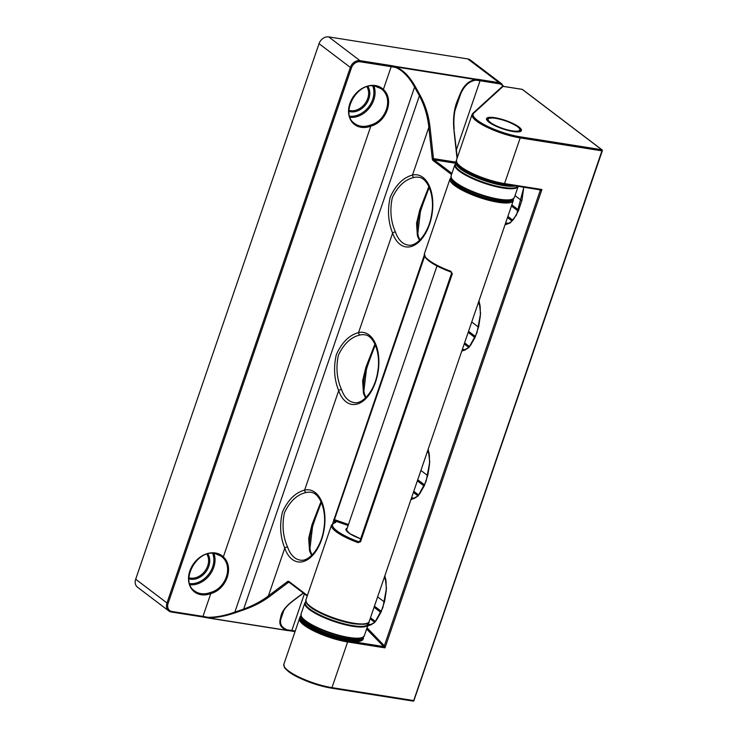 <?xml version="1.0" encoding="UTF-8"?>
<svg xmlns="http://www.w3.org/2000/svg" width="738" height="738" viewBox="0 0 738 738"><rect width="100%" height="100%" fill="white"/><g stroke="black" fill="none" stroke-linecap="round" stroke-linejoin="round"><path stroke-width="1.11" d="M427.717 475.632L420.909 470.457M478.547 327.174L471.739 321.999M521.831 200.764L515.013 195.598M384.443 602.033L377.635 596.867M505.262 224.094L507.163 224.075L511.148 221.843L513.814 218.928L518.427 210.865L521.997 200.053L523.759 187.24M461.979 350.495L463.888 350.476L467.874 348.244L470.54 345.329L475.152 337.266L478.722 326.464L480.383 315.56L480.18 306.381L478.953 300.929M411.149 498.953L413.059 498.934L417.044 496.702L419.71 493.787L424.322 485.724L427.892 474.921L429.553 464.017L429.35 454.839L428.123 449.387M367.875 625.354L369.775 625.335L373.769 623.103L376.426 620.197L381.039 612.134L384.618 601.322L386.278 590.428L386.066 581.249L384.849 575.788M503.095 86.364L473.731 113.163A32.592 7.832 18.9 0 0 486.028 125.571A32.592 7.832 18.9 0 0 520.041 136.798L601.774 149.74L522.273 89.399L503.095 86.364M367.044 627.78L384.406 645.861L384.987 647.872L366.62 629.034M540.262 190.644A0.858 0.673 127.2 0 0 540.031 189.814L541.923 189.5L540.262 190.644L539.349 189.712M370.291 125.109C385.956 121.235 393.428 99.224 382.385 89.787A21.872 17.177 127.2 0 0 381.112 88.698L374.904 86.088C356.749 81.798 339.6 114.122 354.674 123.532A21.872 17.177 127.2 0 0 361.011 126.198A21.872 17.177 127.2 0 0 370.291 125.109L370.808 126.18A22.721 17.85 -52.8 0 1 361.168 127.305A22.721 17.85 -52.8 0 1 349.877 103.514A22.721 17.85 -52.8 0 1 375.457 85.562A22.721 17.85 -52.8 0 1 383.373 89.473C394.452 99.344 386.795 121.881 370.808 126.18L223.337 556.895C234.416 566.775 226.76 589.311 210.773 593.601A22.721 17.85 -52.8 0 1 201.133 594.727A22.721 17.85 -52.8 0 1 189.841 570.944A22.721 17.85 -52.8 0 1 215.422 552.993A22.721 17.85 -52.8 0 1 223.337 556.895A0.858 0.526 134.3 0 1 222.35 557.218A21.872 17.177 127.2 0 0 221.077 556.12A21.872 17.177 127.2 0 0 215.007 553.5M221.077 556.12L214.869 553.518C196.714 549.22 179.565 581.544 194.638 590.953A21.872 17.177 127.2 0 0 200.976 593.62A21.872 17.177 127.2 0 0 210.256 592.54L210.773 593.601L202.968 616.396A34.299 8.238 -161.1 0 1 207.784 617.3C215.856 617.392 224.878 615.676 234.841 612.134L243.669 609.071C253.199 605.584 261.446 601.184 268.42 595.87A0.858 0.609 53.1 0 0 269.241 596.747C262.165 601.987 253.771 606.313 244.066 609.726L235.237 612.78C225.09 616.248 215.874 617.909 207.609 617.771L207.784 617.3L207.295 617.844L202.406 616.922A0.858 0.489 -81 0 0 202.968 616.396L171.926 611.488A7.721 6.061 127.2 0 1 168.098 603.407L351.454 67.859A7.721 6.061 127.2 0 1 360.144 61.761L391.177 66.678L383.373 89.473A0.858 0.526 134.3 0 1 382.385 89.787M419.516 240.357A34.299 19.575 99 0 1 417.376 235.551L416.555 223.245L419.811 209.767L428.861 186.566M414.175 177.434C405.125 179.371 397.837 186.124 392.312 197.71C389.701 210.007 390.743 221.465 395.467 232.083A34.299 19.575 -81 0 0 402.45 242.654A34.299 19.575 -81 0 0 407.874 245.034C416.481 247.239 428.796 233.18 431.555 214.721C435.143 195.911 427.717 177.803 418.603 177.268A34.299 19.575 -81 0 0 414.175 177.434A2.14 1.716 -102.8 0 1 412.496 175.054A36.448 20.793 99 0 1 429.47 224.518A36.448 20.793 99 0 1 392.616 233.116C388.087 221.815 387.312 209.804 390.282 197.064C395.799 184.906 403.206 177.563 412.496 175.054L428.833 127.333C427.606 115.875 424.461 105.368 419.396 95.802L420.162 95.386C425.402 105.027 428.686 115.617 430.023 127.139L433.464 158.605L455.77 162.139M311.657 555.382A34.299 19.575 99 0 1 309.517 550.585L308.696 538.279L311.953 524.792L321.002 501.6M306.316 492.467C297.266 494.395 289.979 501.148 284.453 512.735C281.842 525.032 282.885 536.489 287.608 547.107A34.299 19.575 -81 0 0 294.591 557.679A34.299 19.575 -81 0 0 300.015 560.059C308.622 562.273 320.938 548.214 323.696 529.746C327.285 510.945 319.858 492.836 310.744 492.301A34.299 19.575 -81 0 0 306.316 492.467A2.14 1.716 -102.8 0 1 304.637 490.087A36.448 20.793 99 0 1 321.611 539.543A36.448 20.793 99 0 1 284.757 548.14C280.228 536.849 279.453 524.829 282.423 512.098C287.94 499.93 295.348 492.597 304.637 490.087L338.687 390.633C334.157 379.332 333.382 367.321 336.353 354.581C341.869 342.423 349.277 335.08 358.567 332.57A36.448 20.793 99 0 1 375.541 382.035A36.448 20.793 99 0 1 338.687 390.633A2.14 1.208 -19.1 0 1 341.537 389.599A34.299 19.575 -81 0 0 348.521 400.171A34.299 19.575 -81 0 0 353.945 402.542C362.552 404.756 374.867 390.697 377.625 372.229C381.214 353.428 373.788 335.32 364.673 334.784A34.299 19.575 -81 0 0 360.245 334.951C351.196 336.879 343.908 343.64 338.382 355.218C335.772 367.515 336.814 378.972 341.537 389.599M365.587 397.865A34.299 19.575 99 0 1 363.447 393.068L362.626 380.762L365.882 367.284L374.932 344.083M451.822 273.051L450.936 271.307L450.78 271.944C437.985 267.165 429.553 262.414 425.494 257.691L424.396 253.752A33.441 8.035 18.9 0 0 428.916 260.293A33.441 8.035 18.9 0 0 450.936 271.307M360.006 541.222L358.447 541.664L358.041 542.624L360.55 541.747L452.366 273.586M202.553 616.913A35.156 8.45 18.9 0 1 207.212 617.789L207.295 617.844A0.858 0.858 0 0 0 207.341 617.854A0.858 0.489 99 0 1 207.313 617.844A0.858 0.489 99 0 0 207.609 617.771L287.082 630.363C281.399 628.287 279.065 624.791 280.071 619.883A0.858 0.766 12.9 0 0 280.754 619.403C279.711 624.357 281.953 627.863 287.488 629.929A0.858 0.59 95.2 0 1 286.842 630.437M244.066 609.726L243.669 609.071L419.396 95.802L414.599 87.102C409.212 77.278 403.013 70.765 395.992 67.573L395.965 66.494L475.438 79.077A0.858 0.59 95.2 0 1 475.696 80.202C469.11 81.235 464.045 85.959 460.512 94.372A0.858 0.507 -157.8 0 0 460.198 93.791C463.759 85.331 468.916 80.59 475.659 79.566L396.186 66.983C403.391 70.211 409.784 76.78 415.365 86.687L420.162 95.386M521.987 89.353A0.858 0.489 99 0 1 522.135 89.344L502.873 86.291A7.721 6.061 127.2 0 0 499.266 83.791L480.051 80.746A34.299 8.238 18.9 0 0 475.696 80.202A0.858 0.544 -97.3 0 0 475.659 79.566A0.858 0.489 -81 0 0 475.438 79.077A35.156 8.45 -161.1 0 1 479.903 79.639L499.109 82.684L467.818 58.929L328.696 36.9L359.987 60.654L391.02 65.562A35.156 8.45 -161.1 0 1 395.965 66.494A0.858 0.489 99 0 1 396.186 66.983L395.992 67.573A34.299 8.238 18.9 0 0 391.177 66.678A0.858 0.489 99 0 0 391.02 65.562M319.037 43.671L135.681 579.219L166.972 602.974L350.338 67.426L319.037 43.671A8.579 6.734 -52.8 0 1 328.696 36.9M467.818 58.929A8.579 6.734 -52.8 0 1 470.3 59.981L501.6 83.726A8.579 6.734 -52.8 0 0 499.109 82.684A0.858 0.489 99 0 1 499.266 83.791M171.926 611.488A0.858 0.489 -81 0 1 171.234 611.95A8.579 6.734 -52.8 0 1 168.753 610.907L137.452 587.153A8.579 6.734 -52.8 0 1 135.681 579.219M280.071 619.883L281.058 615.584C282.257 610.824 286.316 605.815 293.235 600.548A0.858 0.609 53.1 0 0 293.623 600.464C287.589 604.985 283.752 609.45 282.091 613.878L280.754 619.403L283.862 610.326M321.344 502.347L312.681 525.484L309.711 550.622M375.273 344.831L366.611 367.967L363.64 393.105M429.202 187.314L420.54 210.45L417.57 235.597M454.949 110.626L460.512 94.372L456.674 103.957C454.267 111.383 453.418 119.519 454.119 128.357L454.018 130.94C452.837 119.436 453.879 109.538 457.163 101.244L460.198 93.791M210.256 592.54C225.92 588.656 233.392 566.646 222.35 557.218M334.148 521.591L333.742 520.401L334.526 520.198L335.181 520.963A0.858 0.747 135.1 0 0 334.148 521.591A8.579 2.057 18.9 0 1 334.701 522.642M417.376 235.551A2.14 1.208 -19.1 0 1 418.289 236.16L419.904 239.979M360.245 334.951A2.14 1.716 -102.8 0 1 358.567 332.57L392.616 233.116A2.14 1.208 -19.1 0 1 395.467 232.083M309.517 550.585A2.14 1.208 -19.1 0 1 310.43 551.185L312.045 555.004M307.405 595.483L288.936 581.47A2.998 1.716 99 0 0 287.534 581.535L268.42 595.87L284.757 548.14A2.14 1.208 -19.1 0 1 287.608 547.107M363.447 393.068A2.14 1.208 -19.1 0 1 364.36 393.668L365.974 397.487M334.526 520.198L334.462 519.607L348.465 524.524M450.798 271.925L451.638 273.115L359.821 541.286L360.55 541.747M455.992 106.143L457.468 101.826A0.858 0.507 -157.8 0 0 457.163 101.244M454.221 131.346L457.283 157.711M451.527 174.528L433.058 160.515A2.998 1.716 99 0 1 432.274 158.79L428.833 127.333L430.023 127.139M235.237 612.78L234.841 612.134L414.599 87.102L415.365 86.687M207.489 617.835L286.685 630.381A0.858 0.489 99 0 0 287.082 630.363A0.858 0.618 -70.9 0 0 287.488 629.929A34.299 8.238 -161.1 0 1 291.842 630.473L295.237 631.018M281.058 615.584A0.858 0.766 12.9 0 0 281.741 615.105L282.571 612.688M293.623 600.464L303.419 593.121M490.41 122.453A16.725 4.013 18.9 0 0 512.218 130.857A16.725 4.013 18.9 0 0 517.541 126.752A16.725 4.013 18.9 0 0 495.724 118.338A16.725 4.013 18.9 0 0 490.41 122.453M513.067 131.502A18.441 4.428 -161.1 0 1 489.017 122.231A18.441 4.428 -161.1 0 1 494.884 117.702A18.441 4.428 -161.1 0 1 518.925 126.964A18.441 4.428 -161.1 0 1 513.067 131.502M539.838 189.749L504.146 184.094M520.041 136.798A0.858 0.489 99 0 1 520.198 137.905A33.441 8.035 -161.1 0 1 487.015 127.24A33.441 8.035 -161.1 0 1 472.062 114.556L456.425 160.229A33.441 8.035 18.9 0 0 471.379 172.923A33.441 8.035 18.9 0 0 504.552 183.587L541.923 189.5L384.987 647.872L347.626 641.949L331.98 687.631L413.714 700.574L601.931 150.847L520.198 137.905L504.552 183.587A0.858 0.489 -81 0 1 503.86 184.048A32.592 7.832 -161.1 0 1 457.071 162.969M352.127 641.58L383.437 646.534A0.858 0.673 127.2 0 0 384.406 645.861M347.598 641.008A0.858 0.489 99 0 1 347.626 641.949A33.441 8.035 -161.1 0 1 314.443 631.285A33.441 8.035 -161.1 0 1 299.49 618.601L283.844 664.283A33.441 8.035 18.9 0 0 298.807 676.967A33.441 8.035 18.9 0 0 331.98 687.631A0.858 0.489 99 0 1 331.288 688.093A32.592 7.832 -161.1 0 1 284.499 667.014M283.844 664.283L284.434 667.484C287.11 671.017 291.778 674.347 298.438 677.484C309.351 682.687 320.347 686.248 331.427 688.157L413.16 701.1A0.858 0.858 0 0 0 414.101 700.528L413.714 700.574A0.858 0.489 99 0 1 413.022 701.045L331.574 688.139M384.95 575.492L386.463 588.435L382.865 607.669L374.867 622.309L367.616 626.119M383.308 646.423A0.858 0.756 136.2 0 0 384.341 645.805L540.198 190.588A0.858 0.756 136.2 0 0 540.059 189.841L503.999 184.113C492.929 182.203 481.932 178.642 471.01 173.439C464.35 170.303 459.682 166.972 457.016 163.43L456.425 160.229M523.842 187.249L516.462 215.062L510.189 222.95L504.995 224.85M479.054 300.634L480.567 313.576L476.969 332.81L468.971 347.45L461.72 351.26M428.224 449.091L429.737 462.034L426.149 481.268L418.142 495.908L410.891 499.718M374.452 606.147L381.361 611.396M511.84 204.878L518.749 210.127M468.556 331.288L475.466 336.528M417.726 479.746L424.636 484.986M505.668 222.904L508.906 223.42M512.034 220.994L507.495 217.553M518.288 211.188L511.452 206.003M507.882 216.437L512.799 220.173M462.385 349.314L465.632 349.821M468.759 347.404L464.22 343.963M475.004 337.589L468.178 332.404M478.289 302.875L479.783 304.01M464.599 342.838L469.525 346.574M411.555 497.772L414.802 498.279M417.929 495.862L413.391 492.421M424.175 486.047L417.348 480.862M427.459 451.333L428.962 452.468M413.778 491.296L418.695 495.032M368.234 624.163L371.528 624.689M374.646 622.263L370.116 618.822M384.184 577.734L385.679 578.869M380.9 612.457L374.065 607.273M370.494 617.706L375.411 621.433M522.688 89.713A0.858 0.673 127.2 0 0 522.522 89.501L602.024 149.842A0.858 0.673 127.2 0 0 601.774 149.74A0.858 0.489 -81 0 1 601.931 150.847L602.199 150.635A0.858 0.673 127.2 0 0 602.024 149.842A0.858 0.858 0 0 1 602.319 150.801L413.99 700.362M473.731 113.163A0.858 0.821 -132.4 0 0 472.892 113.32L502.31 86.457M353.336 623.711A32.592 7.832 -161.1 0 1 306.538 602.632M369.175 621.562C369.692 624.127 364.452 624.865 353.465 623.767C340.246 621.405 327.829 617.106 316.215 610.861C311.768 608.463 308.512 605.87 306.473 603.084L305.892 599.893A33.441 8.035 18.9 0 0 310.403 606.433A33.441 8.035 18.9 0 0 354.028 623.241A33.441 8.035 18.9 0 0 369.175 621.562L513.297 200.607A33.441 8.035 -161.1 0 1 488.962 200.349A33.441 8.035 -161.1 0 1 454.534 185.478A33.441 8.035 -161.1 0 1 450.014 178.937L424.396 253.752M367.911 86.475A16.291 12.795 -52.8 0 1 366.38 103.763A16.291 12.795 -52.8 0 1 350.504 111.77A16.291 12.795 -52.8 0 1 348.982 111.42M348.982 110.349A15.433 12.122 127.2 0 0 350.347 110.663A15.433 12.122 127.2 0 0 365.365 103.117A15.433 12.122 127.2 0 0 366.887 86.77M207.876 553.906A16.291 12.795 -52.8 0 1 206.345 571.184A16.291 12.795 -52.8 0 1 190.469 579.192A16.291 12.795 -52.8 0 1 188.946 578.841M188.946 577.78A15.433 12.122 127.2 0 0 190.312 578.085A15.433 12.122 127.2 0 0 205.33 570.539A15.433 12.122 127.2 0 0 206.852 554.192M358.041 542.624A33.441 8.035 -161.1 0 1 336.021 531.609A33.441 8.035 -161.1 0 1 331.51 525.078L305.892 599.893M304.379 593.85L291.842 630.473A0.858 0.489 -81 0 1 291.279 630.999L295.034 631.599M479.903 79.639A0.858 0.489 99 0 1 480.051 80.746L456.416 149.786M311.602 529.284L319.333 506.729M365.531 371.767L373.262 349.212M419.461 214.251L427.182 191.696M168.098 603.407L166.972 602.974A8.579 6.734 -52.8 0 0 168.753 610.907L171.373 612.014L202.406 616.922A0.858 0.489 -81 0 1 202.277 616.867L171.52 611.996M295.052 631.562L291.427 630.99M332.654 523.583L424.285 255.173M455.724 163.273L434.027 159.832L451.914 173.412M451.213 178.162A32.592 7.832 18.9 0 0 479.396 196.391A32.592 7.832 18.9 0 0 512.827 199.26M457.034 158.458L454.018 130.94M293.235 600.548L303.281 593.02M289.564 582.605L288.364 582.411L269.241 596.747M373.908 85.968A21.872 17.177 -52.8 0 1 369.729 107.508A21.872 17.177 -52.8 0 1 350.107 117.333M381.112 88.698A21.872 17.177 127.2 0 0 375.042 86.078M349.72 116.198A21.015 16.504 127.2 0 0 368.769 106.779A21.015 16.504 127.2 0 0 372.708 85.903M213.872 553.389A21.872 17.177 -52.8 0 1 209.693 574.93A21.872 17.177 -52.8 0 1 190.072 584.754M189.684 583.62A21.015 16.504 127.2 0 0 208.734 574.21A21.015 16.504 127.2 0 0 212.673 553.325M424.627 256.261L334.462 519.607L333.853 519.312M346.519 530.216L349.95 533.722L360.661 538.823A18.441 4.428 -161.1 0 1 347.22 528.159M348.133 525.502L335.181 520.963A9.437 2.269 -161.1 0 1 335.052 522.744A32.592 7.832 18.9 0 0 358.447 541.664L359.388 541.674M289.065 582.227A2.14 1.227 -81 0 0 289.019 582.217A2.14 1.227 -81 0 0 288.364 582.411A0.858 0.609 53.1 0 1 287.534 581.535M432.274 158.79L433.464 158.605A2.14 1.227 -81 0 0 434.027 159.832A0.858 0.673 -52.8 0 0 433.058 160.515M351.454 67.859L350.338 67.426A8.579 6.734 -52.8 0 1 359.987 60.654A0.858 0.489 99 0 1 360.144 61.761M335.052 522.744A0.858 0.784 -106.3 0 0 334.535 522.707L331.51 525.078M291.15 630.944A0.858 0.489 -81 0 0 291.279 630.999L286.879 630.446A0.858 0.858 0 0 1 286.824 630.437L207.341 617.854M288.936 581.47A0.858 0.673 127.2 0 0 289.361 582.365M514.358 197.526L518.177 186.354A33.441 8.035 -161.1 0 1 479.968 181.705A33.441 8.035 -161.1 0 1 454.894 164.694L451.075 175.856A33.441 8.035 18.9 0 0 476.148 192.867A33.441 8.035 18.9 0 0 514.358 197.526L512.31 199.528A33.192 7.97 -161.1 0 1 476.001 193.374A33.192 7.97 -161.1 0 1 451.453 178.697L452.477 180.626A31.55 7.583 18.9 0 0 475.807 194.574A31.55 7.583 18.9 0 0 510.327 200.432L504.119 201.289C496.305 200.976 486.868 198.78 475.816 194.712C467.744 191.64 461.416 188.439 456.84 185.1L452.477 180.626M455.77 163.485A33.192 7.97 18.9 0 0 480.207 181.096A33.192 7.97 18.9 0 0 517.818 186.299M504.22 201.225A30.95 7.435 -161.1 0 1 475.853 194.694A30.95 7.435 -161.1 0 1 456.813 184.998M456.564 162.554A33.016 7.933 18.9 0 0 461.01 167.609A33.016 7.933 18.9 0 0 512.873 184.897M512.633 185.478A33.441 8.035 -161.1 0 1 460.53 167.95A33.441 8.035 -161.1 0 1 456.019 161.41L455.816 162A33.441 8.035 18.9 0 0 460.327 168.541A33.441 8.035 18.9 0 0 515.069 185.865M515.475 185.93A33.016 7.933 -161.1 0 1 488.75 182.037A33.016 7.933 -161.1 0 1 460.54 168.993M364.295 635.805L368.124 624.643A33.441 8.035 -161.1 0 1 360.495 627.042A33.441 8.035 -161.1 0 1 324.185 617.678A33.441 8.035 -161.1 0 1 304.84 602.974L301.012 614.136A33.441 8.035 18.9 0 0 320.366 628.841A33.441 8.035 18.9 0 0 356.675 638.204A33.441 8.035 18.9 0 0 364.295 635.805L362.257 637.817A33.192 7.97 -161.1 0 1 356.297 638.665A33.192 7.97 -161.1 0 1 323.982 630.898A33.192 7.97 -161.1 0 1 301.399 616.977L302.423 618.905A31.55 7.583 18.9 0 0 323.89 632.143A31.55 7.583 18.9 0 0 354.609 639.523A31.55 7.583 18.9 0 0 360.264 638.711L354.351 639.578C339.545 639.615 306.833 627.503 302.423 618.905M305.846 601.636A33.192 7.97 18.9 0 0 322.654 616.285A33.192 7.97 18.9 0 0 360.504 626.387A33.192 7.97 18.9 0 0 368.151 622.964M354.092 639.514A30.95 7.435 -161.1 0 1 306.75 623.278M300.984 615.944A33.016 7.933 18.9 0 0 335.209 636.645A33.016 7.933 18.9 0 0 363.216 637.254M363.179 639.08L363.382 638.49A33.441 8.035 -161.1 0 1 335.117 637.162A33.441 8.035 -161.1 0 1 300.089 616.83L299.896 617.42A33.441 8.035 18.9 0 0 334.914 637.752A33.441 8.035 18.9 0 0 363.179 639.08C360.688 642.918 351.214 642.577 334.757 638.038C315.541 632.549 297.469 622.097 299.896 617.42M361.279 640.741A33.016 7.933 -161.1 0 1 334.775 638.038M334.738 638.019A33.016 7.933 -161.1 0 1 300.375 619.892M520.336 131.078C520.013 130.137 521.923 130.727 517.781 126.853C510.807 122.259 502.661 119.316 493.371 118.006C488.491 118.071 486.397 118.633 487.071 119.694L488.371 121.604C494.248 126.05 502.43 129.334 512.928 131.438C518.445 131.844 520.816 131.816 520.022 131.364L520.336 131.078M346.353 530.687L436.997 265.957M472.892 113.32L472.062 114.556M300.311 617.365L299.49 618.601M479.931 304.785L478.104 303.392M385.826 579.644L384 578.26M429.101 453.233L427.284 451.85M429.258 187.452L422.874 203.291L418.132 219.786L417.145 229.223L418.289 236.16M321.408 502.477L315.015 518.316L310.274 534.819L309.287 544.247L310.43 551.185M375.338 344.96L368.945 360.808L364.203 377.303L363.216 386.73L364.36 393.668M503.547 86.401L501.6 83.726M513.353 198.9L513.297 200.607M451.019 177.554L450.014 178.937M289.019 582.217L307.22 596.009M510.327 200.432L512.31 199.528M454.894 164.694L455.761 163.43M451.075 175.856L451.453 178.697M515.668 185.958L504.589 185.755L488.759 182.046L460.42 168.937C454.054 163.402 456.084 163.651 455.816 162M456.287 160.875L456.019 161.41M368.124 624.643L368.179 622.937M360.264 638.711L362.257 637.817M304.84 602.974L305.836 601.599M301.012 614.136L301.399 616.977M363.382 638.49L363.437 637.069M300.919 615.667L300.089 616.83"/></g></svg>
